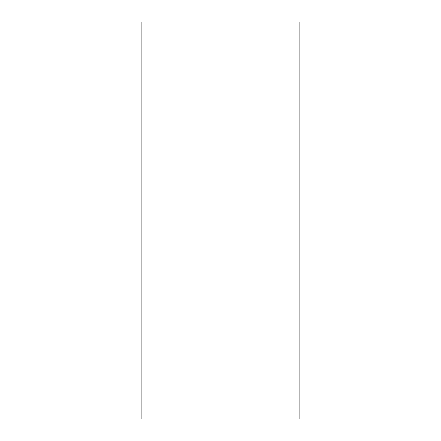 <?xml version="1.0" encoding="UTF-8"?>
<svg xmlns="http://www.w3.org/2000/svg" width="441" height="441" viewBox="0 0 441 441"><rect width="100%" height="100%" fill="white"/><g stroke="black" fill="none" stroke-linecap="round" stroke-linejoin="round"><path stroke-width="0.66" d="M141.12 22.05L141.12 418.95L299.88 418.95L299.88 22.05L141.12 22.05L299.88 22.05L299.88 418.95L141.12 418.95L141.12 22.05"/></g></svg>
